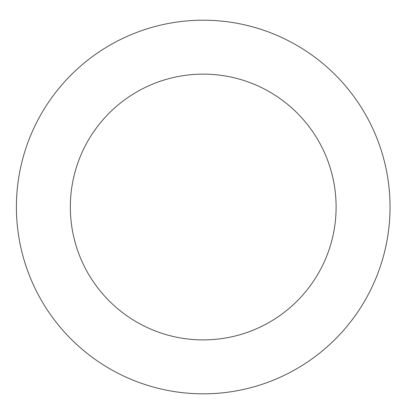 <?xml version="1.0" encoding="UTF-8"?>
<svg xmlns="http://www.w3.org/2000/svg" width="410" height="410" viewBox="0 0 410 410"><rect width="100%" height="100%" fill="white"/><g stroke="black" fill="none" stroke-linecap="round" stroke-linejoin="round"><path stroke-width="0.61" d="M293.473 43.445A186.816 186.816 0 0 0 16.441 210.637A186.816 186.816 0 0 0 299.751 366.96A186.816 186.816 0 0 0 293.473 43.445M267.417 90.661A132.886 132.886 0 0 0 70.356 209.592A132.886 132.886 0 0 0 271.886 320.784A132.886 132.886 0 0 0 267.417 90.661"/></g></svg>
